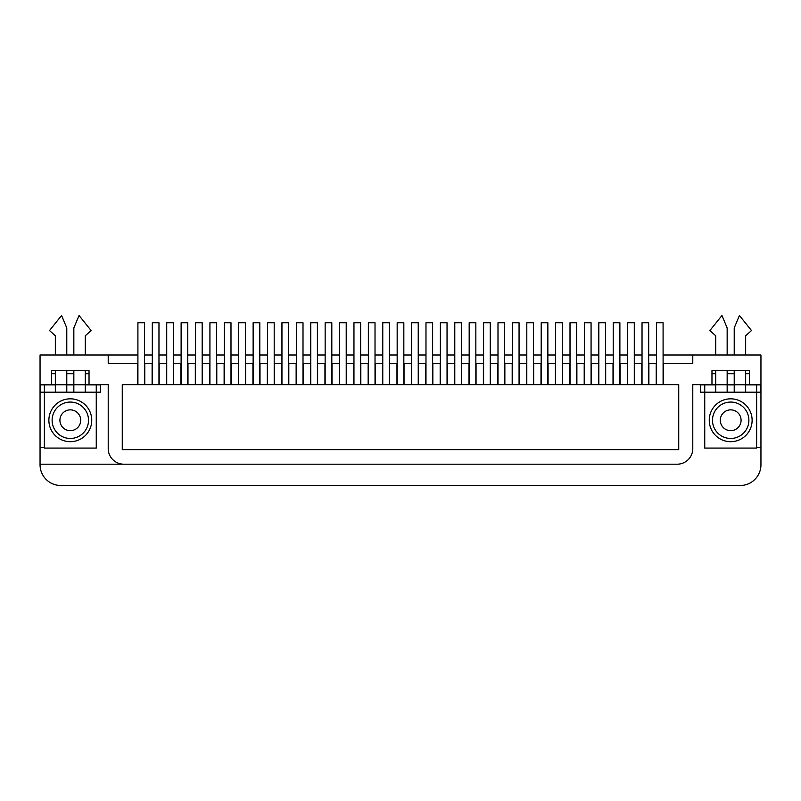 <?xml version="1.0" encoding="UTF-8"?>
<svg xmlns="http://www.w3.org/2000/svg" width="801" height="801" viewBox="0 0 801 801"><rect width="100%" height="100%" fill="white"/><g stroke="black" fill="none" stroke-linecap="round" stroke-linejoin="round"><path stroke-width="1.2" d="M152.11 363.324L152.11 384.64L144.771 384.64L144.771 363.324L152.3 363.324M159.179 363.324L166.508 363.324L166.508 384.64L159.179 384.64L159.179 363.324M180.916 363.324L180.916 384.64L173.577 384.64L173.577 363.324L181.116 363.324M187.985 363.324L195.314 363.324L195.314 384.64L187.985 384.64L187.985 363.324M209.722 363.324L209.722 384.64L202.393 384.64L202.393 363.324L209.922 363.324M216.791 363.324L224.12 363.324L224.12 384.64L216.791 384.64L216.791 363.324M238.528 363.324L238.528 384.64L231.199 384.64L231.199 363.324L238.728 363.324M245.597 363.324L252.926 363.324L252.926 384.64L245.597 384.64L245.597 363.324M267.334 363.324L267.334 384.64L260.005 384.64L260.005 363.324L267.534 363.324M274.403 363.324L281.732 363.324L281.732 384.64L274.403 384.64L274.403 363.324M296.14 363.324L296.14 384.64L288.811 384.64L288.811 363.324L296.34 363.324M303.209 363.324L310.548 363.324L310.548 384.64L303.209 384.64L303.209 363.324M324.946 363.324L324.946 384.64L317.617 384.64L317.617 363.324L325.146 363.324M332.014 363.324L339.354 363.324L339.354 384.64L332.014 384.64L332.014 363.324M353.752 363.324L353.752 384.64L346.422 384.64L346.422 363.324L353.952 363.324M360.83 363.324L368.16 363.324L368.16 384.64L360.83 384.64L360.83 363.324M382.558 363.324L382.558 384.64L375.228 384.64L375.228 363.324L382.758 363.324M389.636 363.324L396.966 363.324L396.966 384.64L389.636 384.64L389.636 363.324M411.364 363.324L411.364 384.64L404.034 384.64L404.034 363.324L411.564 363.324M418.442 363.324L425.772 363.324L425.772 384.64L418.442 384.64L418.442 363.324M440.17 363.324L440.17 384.64L432.84 384.64L432.84 363.324L440.37 363.324M447.248 363.324L454.578 363.324L454.578 384.64L447.248 384.64L447.248 363.324M468.985 363.324L468.985 384.64L461.646 384.64L461.646 363.324L469.176 363.324M476.054 363.324L483.383 363.324L483.383 384.64L476.054 384.64L476.054 363.324M497.791 363.324L497.791 384.64L490.452 384.64L490.452 363.324L497.992 363.324M504.86 363.324L512.189 363.324L512.189 384.64L504.86 384.64L504.86 363.324M526.597 363.324L526.597 384.64L519.268 384.64L519.268 363.324L526.798 363.324M533.666 363.324L540.995 363.324L540.995 384.64L533.666 384.64L533.666 363.324M555.403 363.324L555.403 384.64L548.074 384.64L548.074 363.324L555.604 363.324M562.472 363.324L569.801 363.324L569.801 384.64L562.472 384.64L562.472 363.324M584.209 363.324L584.209 384.64L576.88 384.64L576.88 363.324L584.41 363.324M591.278 363.324L598.607 363.324L598.607 384.64L591.278 384.64L591.278 363.324M613.015 363.324L613.015 384.64L605.686 384.64L605.686 363.324L613.216 363.324M620.084 363.324L627.423 363.324L627.423 384.64L620.084 384.64L620.084 363.324M641.821 363.324L641.821 384.64L634.492 384.64L634.492 363.324L642.022 363.324M648.89 363.324L656.229 363.324L656.229 384.64L648.89 384.64L648.89 363.324M137.902 355.003L108.215 355.003L108.215 363.324L137.702 363.324L137.702 384.64L122.263 384.64L122.263 449.641L678.737 449.641L678.737 384.64L663.298 384.64L663.298 363.324L692.785 363.324L692.785 355.003L663.098 355.003M40.05 384.64L51.594 384.64L51.594 370.603L89.031 370.603L89.031 384.64L108.215 384.64L108.215 448.6A15.599 15.599 0 0 0 123.815 464.2L40.05 464.2L40.05 355.003L108.215 355.003M745.661 384.64L749.406 384.64L749.406 370.603L711.969 370.603L711.969 384.64L692.785 384.64L692.785 448.6A15.599 15.599 0 0 1 677.185 464.2L123.815 464.2M749.406 384.64L760.95 384.64L760.95 355.003L692.785 355.003M656.43 355.003L648.7 355.003M642.022 355.003L634.292 355.003M627.614 355.003L619.884 355.003M613.216 355.003L605.486 355.003M598.808 355.003L591.078 355.003M584.41 355.003L576.68 355.003M570.002 355.003L562.272 355.003M555.604 355.003L547.874 355.003M541.196 355.003L533.466 355.003M526.798 355.003L519.068 355.003M512.39 355.003L504.66 355.003M497.992 355.003L490.262 355.003M483.584 355.003L475.854 355.003M469.176 355.003L461.446 355.003M454.778 355.003L447.048 355.003M440.37 355.003L432.64 355.003M425.972 355.003L418.242 355.003M411.564 355.003L403.834 355.003M397.166 355.003L389.436 355.003M382.758 355.003L375.028 355.003M368.36 355.003L360.63 355.003M353.952 355.003L346.222 355.003M339.554 355.003L331.824 355.003M325.146 355.003L317.416 355.003M310.738 355.003L303.008 355.003M296.34 355.003L288.61 355.003M281.932 355.003L274.202 355.003M267.534 355.003L259.804 355.003M253.126 355.003L245.396 355.003M238.728 355.003L230.998 355.003M224.32 355.003L216.59 355.003M209.922 355.003L202.192 355.003M195.514 355.003L187.784 355.003M181.116 355.003L173.386 355.003M166.708 355.003L158.978 355.003M152.3 355.003L144.57 355.003M51.594 384.64L55.339 384.64M66.783 384.64L73.842 384.64M85.286 384.64L89.031 384.64M89.031 373.717L85.286 373.717M73.842 373.717L66.783 373.717M55.339 373.717L51.594 373.717M40.05 464.72L40.05 464.2L40.05 464.72A20.796 20.796 0 0 0 60.846 485.516L740.154 485.516L60.846 485.516M44.365 447.559L40.05 447.559M677.185 464.2L40.05 464.2M760.95 384.64L760.95 464.72A20.796 20.796 0 0 1 740.154 485.516M711.969 384.64L715.714 384.64M727.158 384.64L734.217 384.64M749.406 373.717L745.661 373.717M734.217 373.717L727.158 373.717M715.714 373.717L711.969 373.717M760.95 447.559L756.635 447.559M642.032 384.64L642.032 322.773L642.032 384.64L642.032 322.773L648.69 322.773L648.69 384.64M656.44 322.773L656.44 384.64L656.43 322.773L656.44 384.64L656.43 322.773L663.088 322.773L663.098 384.64L663.088 322.773M296.35 384.64L296.35 322.773L296.35 384.64L296.35 322.773L303.008 322.773L303.008 384.64L303.008 322.773M325.146 322.773L325.146 384.64L325.156 322.773L325.156 384.64L325.156 322.773L331.814 322.773L331.824 384.64L331.814 322.773M353.952 322.773L353.952 384.64L353.962 322.773L353.962 384.64L353.962 322.773L360.62 322.773L360.62 384.64M382.758 322.773L382.758 384.64L382.768 322.773L382.768 384.64L382.768 322.773L389.426 322.773L389.436 384.64L389.426 322.773M411.564 322.773L411.564 384.64L411.584 322.773L411.574 384.64L411.574 322.773L418.232 322.773L418.242 384.64L418.232 322.773M440.39 384.64L440.38 322.773L447.038 322.773L447.048 384.64L447.038 322.773M469.176 322.773L469.176 384.64L469.196 322.773L469.186 384.64L469.186 322.773L475.844 322.773L475.854 384.64L475.844 322.773M497.992 322.773L497.992 384.64L497.992 322.773L504.65 322.773L504.65 384.64M526.798 322.773L526.798 384.64L526.808 322.773L526.798 384.64L526.808 322.773L533.456 322.773L533.466 384.64L533.456 322.773M555.604 322.773L555.604 384.64L555.614 322.773L555.614 384.64L555.614 322.773L562.262 322.773L562.272 384.64L562.262 322.773M584.41 322.773L584.41 384.64L584.42 322.773L584.42 384.64L584.42 322.773L591.068 322.773L591.078 384.64L591.068 322.773M613.216 322.773L613.216 384.64L613.226 322.773L613.226 384.64L613.226 322.773L619.884 322.773L619.884 384.64L619.874 322.773M267.534 322.773L267.534 384.64L267.544 322.773L267.544 384.64L267.544 322.773L274.192 322.773L274.202 384.64L274.192 322.773M368.37 322.773L368.37 384.64L368.36 322.773L368.37 384.64L368.36 322.773L375.018 322.773L375.028 384.64L375.018 322.773M397.176 384.64L397.176 322.773L397.176 384.64L397.176 322.773L403.824 322.773L403.824 384.64M425.982 322.773L425.982 384.64L425.982 322.773L425.982 384.64L425.972 322.773L432.63 322.773L432.64 384.64L432.63 322.773M454.788 322.773L454.788 384.64L454.778 322.773L461.446 322.773L461.446 384.64L461.436 322.773M483.594 322.773L483.594 384.64L483.584 322.773L490.252 322.773L490.262 384.64L490.252 322.773M512.4 322.773L512.4 384.64L512.39 322.773L519.058 322.773L519.068 384.64L519.058 322.773M541.206 384.64L541.206 322.773L541.206 384.64L541.206 322.773L547.864 322.773L547.864 384.64M570.022 322.773L570.022 384.64L570.002 322.773L576.67 322.773L576.68 384.64L576.67 322.773M598.818 384.64L598.818 322.773L598.818 384.64L598.808 322.773L605.476 322.773L605.476 384.64M627.634 322.773L627.634 384.64L627.614 322.773L634.282 322.773L634.292 384.64L634.282 322.773M152.3 384.64L152.3 322.773L152.31 384.64L152.31 322.773L158.968 322.773L158.968 384.64M181.116 322.773L181.116 384.64L181.126 322.773L181.116 384.64L181.126 322.773L187.774 322.773L187.784 384.64L187.774 322.773M209.922 322.773L209.922 384.64L209.932 322.773L209.922 384.64L209.932 322.773L216.58 322.773L216.59 384.64L216.58 322.773M238.728 322.773L238.728 384.64L238.738 322.773L238.738 384.64L238.738 322.773L245.386 322.773L245.396 384.64L245.386 322.773M339.564 322.773L339.564 384.64L339.554 322.773L339.564 384.64L339.554 322.773L346.212 322.773L346.222 384.64L346.212 322.773M678.737 384.64L122.263 384.64L122.263 449.641L678.737 449.641L678.737 384.64M745.661 384.901L756.635 384.901L756.635 392.18L727.158 392.18L727.158 370.603M727.158 355.003L727.158 327.959L721.951 315.484L709.886 330.563L715.714 335.759L715.714 355.003M715.714 370.603L715.714 392.18L700.585 392.18L700.585 384.901L715.714 384.901M727.158 392.18L715.714 392.18M756.635 392.18L760.79 392.18L760.79 384.901L756.635 384.901M734.217 384.901L727.158 384.901M745.661 392.18L745.661 370.603M745.661 355.003L745.661 335.759L751.488 330.563L739.423 315.484L734.217 327.959L734.217 355.003M734.217 370.603L734.217 392.18M707.293 392.44L754.081 392.28M704.74 384.901L704.74 392.18M85.286 384.901L96.26 384.901L96.26 392.18L66.783 392.18L66.783 370.603M66.783 355.003L66.783 327.959L61.577 315.484L49.512 330.563L55.339 335.759L55.339 355.003M55.339 370.603L55.339 392.18L40.21 392.18L40.21 384.901L55.339 384.901M66.783 392.18L55.339 392.18M96.26 392.18L100.415 392.18L100.415 384.901L96.26 384.901M73.842 384.901L66.783 384.901M85.286 392.18L85.286 370.603M85.286 355.003L85.286 335.759L91.114 330.563L79.049 315.484L73.842 327.959L73.842 355.003M73.842 370.603L73.842 392.18M46.919 392.44L93.707 392.28M44.365 384.901L44.365 392.18M704.74 392.44L704.74 448.079L756.635 448.079L756.635 392.44L704.74 392.44M730.682 441.691A21.427 21.427 0 0 0 749.245 409.541A21.427 21.427 0 0 0 712.129 409.541A21.427 21.427 0 0 0 730.682 441.691M44.365 392.44L44.365 448.079L96.26 448.079L96.26 392.44L44.365 392.44M70.318 441.691A21.427 21.427 0 0 0 88.871 409.541A21.427 21.427 0 0 0 51.755 409.541A21.427 21.427 0 0 0 70.318 441.691M730.682 402.062A18.203 18.203 0 0 1 746.452 429.356A18.203 18.203 0 0 1 714.923 429.356A18.203 18.203 0 0 1 730.682 402.062M730.682 409.862A10.403 10.403 0 0 1 739.693 425.461A10.403 10.403 0 0 1 721.681 425.461A10.403 10.403 0 0 1 730.682 409.862M70.318 402.062A18.203 18.203 0 0 1 86.077 429.356A18.203 18.203 0 0 1 54.548 429.356A18.203 18.203 0 0 1 70.318 402.062M70.318 409.862A10.403 10.403 0 0 1 79.319 425.461A10.403 10.403 0 0 1 61.307 425.461A10.403 10.403 0 0 1 70.318 409.862M310.758 322.773L310.758 384.64L310.738 322.773L317.406 322.773L317.416 384.64L317.406 322.773M281.952 322.773L281.952 384.64L281.932 322.773L288.6 322.773L288.61 384.64L288.6 322.773M253.136 384.64L253.136 322.773L253.136 384.64L253.126 322.773L259.794 322.773L259.794 384.64M224.33 322.773L224.33 384.64L224.32 322.773L230.988 322.773L230.998 384.64L230.988 322.773M195.524 384.64L195.524 322.773L195.524 384.64L195.524 322.773L202.182 322.773L202.182 384.64M166.718 322.773L166.718 384.64L166.708 322.773L173.376 322.773L173.386 384.64L173.376 322.773M137.912 322.773L137.912 384.64L137.902 322.773L144.57 322.773L144.57 384.64L144.56 322.773M734.217 384.8L745.661 384.8M715.714 384.8L727.158 384.8M73.842 384.8L85.286 384.8M55.339 384.8L66.783 384.8M648.68 384.64L648.68 322.773M642.022 322.773L642.022 384.64M302.998 384.64L302.998 322.773L302.998 384.64M296.34 322.773L296.34 384.64M360.63 384.64L360.63 322.773M440.37 322.773L440.37 384.64M504.66 384.64L504.66 322.773M498.002 322.773L498.002 384.64L498.002 322.773M403.834 384.64L403.834 322.773M397.166 384.64L397.166 322.773M547.854 384.64L547.854 322.773M541.196 384.64L541.196 322.773M605.486 384.64L605.486 322.773M598.828 322.773L598.828 384.64M158.978 384.64L158.978 322.773M152.32 322.773L152.32 384.64M259.804 384.64L259.804 322.773M253.146 322.773L253.146 384.64M202.172 384.64L202.172 322.773M195.514 384.64L195.514 322.773"/></g></svg>
